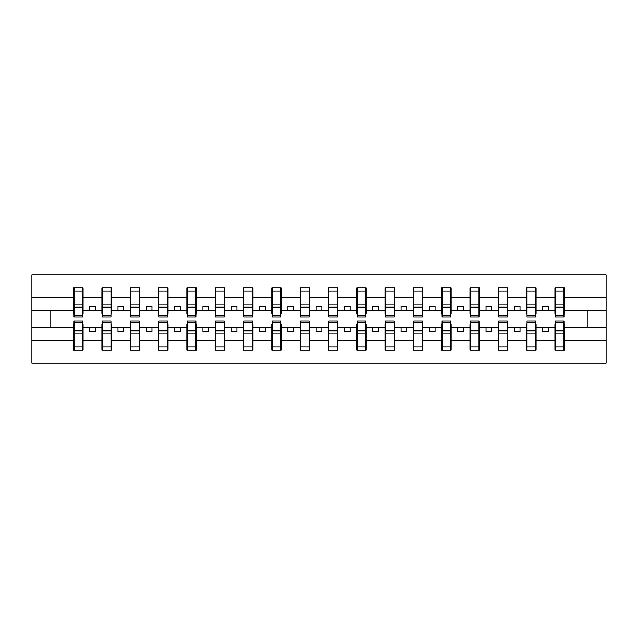 <?xml version="1.0" encoding="UTF-8"?>
<svg xmlns="http://www.w3.org/2000/svg" width="638" height="638" viewBox="0 0 638 638"><rect width="100%" height="100%" fill="white"/><g stroke="black" fill="none" stroke-linecap="round" stroke-linejoin="round"><path stroke-width="0.96" d="M74.032 323.984L73.577 323.984L73.577 340.461L31.9 340.461L31.9 363.166L606.1 363.166L606.1 340.461L564.423 340.461L564.423 350.142L554.908 350.142L555.363 350.142L555.363 320.922L563.968 320.922L563.968 330.803L555.363 330.803M555.363 323.984L554.908 323.984L554.908 327.382L542.675 327.382L542.675 331.688L548.337 331.688L548.337 327.382M554.908 350.142L554.908 327.382M563.968 323.984L564.423 323.984L564.423 340.461M527.052 323.984L526.597 323.984L526.597 327.382L514.364 327.382L514.364 331.688L520.026 331.688L520.026 327.382M554.908 340.461L536.111 340.461L536.111 350.142L526.597 350.142L526.597 327.382M535.657 323.984L536.111 323.984L536.111 340.461M498.733 323.984L498.278 323.984L498.278 327.382L486.052 327.382L486.052 331.688L491.715 331.688L491.715 327.382M526.597 340.461L507.792 340.461L507.792 350.142L498.278 350.142L498.278 327.382M507.346 323.984L507.792 323.984L507.792 340.461M470.421 323.984L469.967 323.984L469.967 327.382L457.733 327.382L457.733 331.688L463.403 331.688L463.403 327.382M498.278 340.461L479.481 340.461L479.481 350.142L469.967 350.142L469.967 327.382M479.026 323.984L479.481 323.984L479.481 340.461M442.11 323.984L441.655 323.984L441.655 327.382L429.422 327.382L429.422 331.688L435.084 331.688L435.084 327.382M469.967 340.461L451.17 340.461L451.17 350.142L441.655 350.142L441.655 327.382M450.715 323.984L451.17 323.984L451.17 340.461M413.791 323.984L413.344 323.984L413.344 327.382L401.111 327.382L401.111 331.688L406.773 331.688L406.773 327.382M441.655 340.461L422.85 340.461L422.85 350.142L413.344 350.142L413.344 327.382M422.404 323.984L422.85 323.984L422.85 340.461M385.48 323.984L385.025 323.984L385.025 327.382L372.799 327.382L372.799 331.688L378.462 331.688L378.462 327.382M413.344 340.461L394.539 340.461L394.539 350.142L385.025 350.142L385.025 327.382M394.085 323.984L394.539 323.984L394.539 340.461M357.168 323.984L356.714 323.984L356.714 327.382L344.48 327.382L344.48 331.688L350.142 331.688L350.142 327.382M385.025 340.461L366.228 340.461L366.228 350.142L356.714 350.142L356.714 327.382M365.773 323.984L366.228 323.984L366.228 340.461M328.857 323.984L328.403 323.984L328.403 327.382L316.169 327.382L316.169 331.688L321.831 331.688L321.831 327.382M356.714 340.461L337.917 340.461L337.917 350.142L328.403 350.142L328.403 327.382M337.462 323.984L337.917 323.984L337.917 340.461M300.538 323.984L300.083 323.984L300.083 327.382L287.858 327.382L287.858 331.688L293.52 331.688L293.52 327.382M328.403 340.461L309.597 340.461L309.597 350.142L300.083 350.142L300.083 327.382M309.143 323.984L309.597 323.984L309.597 340.461M272.227 323.984L271.772 323.984L271.772 327.382L259.538 327.382L259.538 331.688L265.201 331.688L265.201 327.382M300.083 340.461L281.286 340.461L281.286 350.142L271.772 350.142L271.772 327.382M280.832 323.984L281.286 323.984L281.286 340.461M243.915 323.984L243.461 323.984L243.461 327.382L231.227 327.382L231.227 331.688L236.889 331.688L236.889 327.382M271.772 340.461L252.975 340.461L252.975 350.142L243.461 350.142L243.461 327.382M252.52 323.984L252.975 323.984L252.975 340.461M215.596 323.984L215.15 323.984L215.15 327.382L202.916 327.382L202.916 331.688L208.578 331.688L208.578 327.382M243.461 340.461L224.656 340.461L224.656 350.142L215.15 350.142L215.15 327.382M224.209 323.984L224.656 323.984L224.656 340.461M187.285 323.984L186.83 323.984L186.83 327.382L174.597 327.382L174.597 331.688L180.267 331.688L180.267 327.382M215.15 340.461L196.344 340.461L196.344 350.142L186.83 350.142L186.83 327.382M195.89 323.984L196.344 323.984L196.344 340.461M158.974 323.984L158.519 323.984L158.519 327.382L146.285 327.382L146.285 331.688L151.948 331.688L151.948 327.382M186.83 340.461L168.033 340.461L168.033 350.142L158.519 350.142L158.519 327.382M167.579 323.984L168.033 323.984L168.033 340.461M130.654 323.984L130.208 323.984L130.208 327.382L117.974 327.382L117.974 331.688L123.636 331.688L123.636 327.382M158.519 340.461L139.722 340.461L139.722 350.142L130.208 350.142L130.208 327.382M139.267 323.984L139.722 323.984L139.722 340.461M102.343 323.984L101.889 323.984L101.889 327.382L89.663 327.382L89.663 331.688L95.325 331.688L95.325 327.382M130.208 340.461L111.403 340.461L111.403 350.142L101.889 350.142L101.889 327.382M110.948 323.984L111.403 323.984L111.403 340.461M555.363 315.714L563.968 315.714L563.968 317.078L555.363 317.078L555.363 287.858L554.908 287.858L554.908 297.539L536.111 297.539L536.111 314.016L535.657 314.016M555.363 314.016L554.908 314.016L554.908 297.539M527.052 315.714L535.657 315.714L535.657 317.078L527.052 317.078L527.052 287.858L526.597 287.858L526.597 297.539L507.792 297.539L507.792 314.016L507.346 314.016M527.052 314.016L526.597 314.016L526.597 297.539M498.733 315.714L507.346 315.714L507.346 317.078L498.733 317.078L498.733 287.858L498.278 287.858L498.278 297.539L479.481 297.539L479.481 314.016L479.026 314.016M498.733 314.016L498.278 314.016L498.278 297.539M470.421 315.714L479.026 315.714L479.026 317.078L470.421 317.078L470.421 287.858L469.967 287.858L469.967 297.539L451.17 297.539L451.17 314.016L450.715 314.016M470.421 314.016L469.967 314.016L469.967 297.539M442.11 315.714L450.715 315.714L450.715 317.078L442.11 317.078L442.11 287.858L441.655 287.858L441.655 297.539L422.85 297.539L422.85 314.016L422.404 314.016M442.11 314.016L441.655 314.016L441.655 297.539M413.791 315.714L422.404 315.714L422.404 317.078L413.791 317.078L413.791 287.858L413.344 287.858L413.344 297.539L394.539 297.539L394.539 314.016L394.085 314.016M413.791 314.016L413.344 314.016L413.344 297.539M385.48 315.714L394.085 315.714L394.085 317.078L385.48 317.078L385.48 287.858L385.025 287.858L385.025 297.539L366.228 297.539L366.228 314.016L365.773 314.016M385.48 314.016L385.025 314.016L385.025 297.539M357.168 315.714L365.773 315.714L365.773 317.078L357.168 317.078L357.168 287.858L356.714 287.858L356.714 297.539L337.917 297.539L337.917 314.016L337.462 314.016M357.168 314.016L356.714 314.016L356.714 297.539M328.857 315.714L337.462 315.714L337.462 317.078L328.857 317.078L328.857 287.858L328.403 287.858L328.403 297.539L309.597 297.539L309.597 314.016L309.143 314.016M328.857 314.016L328.403 314.016L328.403 297.539M300.538 315.714L309.143 315.714L309.143 317.078L300.538 317.078L300.538 287.858L300.083 287.858L300.083 297.539L281.286 297.539L281.286 314.016L280.832 314.016M300.538 314.016L300.083 314.016L300.083 297.539M272.227 315.714L280.832 315.714L280.832 317.078L272.227 317.078L272.227 287.858L271.772 287.858L271.772 297.539L252.975 297.539L252.975 314.016L252.52 314.016M272.227 314.016L271.772 314.016L271.772 297.539M243.915 315.714L252.52 315.714L252.52 317.078L243.915 317.078L243.915 287.858L243.461 287.858L243.461 297.539L224.656 297.539L224.656 314.016L224.209 314.016M243.915 314.016L243.461 314.016L243.461 297.539M215.596 315.714L224.209 315.714L224.209 317.078L215.596 317.078L215.596 287.858L215.15 287.858L215.15 297.539L196.344 297.539L196.344 314.016L195.89 314.016M215.596 314.016L215.15 314.016L215.15 297.539M187.285 315.714L195.89 315.714L195.89 317.078L187.285 317.078L187.285 287.858L186.83 287.858L186.83 297.539L168.033 297.539L168.033 314.016L167.579 314.016M187.285 314.016L186.83 314.016L186.83 297.539M158.974 315.714L167.579 315.714L167.579 317.078L158.974 317.078L158.974 287.858L158.519 287.858L158.519 297.539L139.722 297.539L139.722 314.016L139.267 314.016M158.974 314.016L158.519 314.016L158.519 297.539M130.654 315.714L139.267 315.714L139.267 317.078L130.654 317.078L130.654 287.858L130.208 287.858L130.208 297.539L111.403 297.539L111.403 314.016L110.948 314.016M130.654 314.016L130.208 314.016L130.208 297.539M102.343 315.714L110.948 315.714L110.948 317.078L102.343 317.078L102.343 287.858L101.889 287.858L101.889 297.539L83.092 297.539L83.092 287.858L82.637 287.858L82.637 317.078L74.032 317.078L74.032 307.197L82.637 307.197M102.343 314.016L101.889 314.016L101.889 297.539M73.577 340.461L73.577 350.142L83.092 350.142L83.092 323.984L82.637 323.984M74.032 307.197L74.032 287.858L73.577 287.858L73.577 297.539L31.9 297.539L31.9 274.834L606.1 274.834L606.1 297.539L564.423 297.539L564.423 314.016L563.968 314.016M74.032 314.016L73.577 314.016L73.577 297.539M554.908 287.858L564.423 287.858L564.423 297.539M526.597 287.858L536.111 287.858L536.111 297.539M498.278 287.858L507.792 287.858L507.792 297.539M469.967 287.858L479.481 287.858L479.481 297.539M441.655 287.858L451.17 287.858L451.17 297.539M413.344 287.858L422.85 287.858L422.85 297.539M385.025 287.858L394.539 287.858L394.539 297.539M356.714 287.858L366.228 287.858L366.228 297.539M328.403 287.858L337.917 287.858L337.917 297.539M300.083 287.858L309.597 287.858L309.597 297.539M271.772 287.858L281.286 287.858L281.286 297.539M243.461 287.858L252.975 287.858L252.975 297.539M215.15 287.858L224.656 287.858L224.656 297.539M186.83 287.858L196.344 287.858L196.344 297.539M158.519 287.858L168.033 287.858L168.033 297.539M130.208 287.858L139.722 287.858L139.722 297.539M101.889 287.858L111.403 287.858L111.403 297.539M101.889 340.461L83.092 340.461M73.577 287.858L83.092 287.858M542.675 327.382L536.111 327.382M554.908 310.618L548.337 310.618L548.337 306.312L542.675 306.312L542.675 310.618L536.111 310.618M542.675 310.618L548.337 310.618M514.364 327.382L507.792 327.382M526.597 310.618L520.026 310.618L520.026 306.312L514.364 306.312L514.364 310.618L507.792 310.618M514.364 310.618L520.026 310.618M486.052 327.382L479.481 327.382M498.278 310.618L491.715 310.618L491.715 306.312L486.052 306.312L486.052 310.618L479.481 310.618M486.052 310.618L491.715 310.618M457.733 327.382L451.17 327.382M469.967 310.618L463.403 310.618L463.403 306.312L457.733 306.312L457.733 310.618L451.17 310.618M457.733 310.618L463.403 310.618M429.422 327.382L422.85 327.382M441.655 310.618L435.084 310.618L435.084 306.312L429.422 306.312L429.422 310.618L422.85 310.618M429.422 310.618L435.084 310.618M401.111 327.382L394.539 327.382M413.344 310.618L406.773 310.618L406.773 306.312L401.111 306.312L401.111 310.618L394.539 310.618M401.111 310.618L406.773 310.618M372.799 327.382L366.228 327.382M385.025 310.618L378.462 310.618L378.462 306.312L372.799 306.312L372.799 310.618L366.228 310.618M372.799 310.618L378.462 310.618M344.48 327.382L337.917 327.382M356.714 310.618L350.142 310.618L350.142 306.312L344.48 306.312L344.48 310.618L337.917 310.618M344.48 310.618L350.142 310.618M316.169 327.382L309.597 327.382M328.403 310.618L321.831 310.618L321.831 306.312L316.169 306.312L316.169 310.618L309.597 310.618M316.169 310.618L321.831 310.618M287.858 327.382L281.286 327.382M300.083 310.618L293.52 310.618L293.52 306.312L287.858 306.312L287.858 310.618L281.286 310.618M287.858 310.618L293.52 310.618M259.538 327.382L252.975 327.382M271.772 310.618L265.201 310.618L265.201 306.312L259.538 306.312L259.538 310.618L252.975 310.618M259.538 310.618L265.201 310.618M231.227 327.382L224.656 327.382M243.461 310.618L236.889 310.618L236.889 306.312L231.227 306.312L231.227 310.618L224.656 310.618M231.227 310.618L236.889 310.618M202.916 327.382L196.344 327.382M215.15 310.618L208.578 310.618L208.578 306.312L202.916 306.312L202.916 310.618L196.344 310.618M202.916 310.618L208.578 310.618M174.597 327.382L168.033 327.382M186.83 310.618L180.267 310.618L180.267 306.312L174.597 306.312L174.597 310.618L168.033 310.618M174.597 310.618L180.267 310.618M146.285 327.382L139.722 327.382M158.519 310.618L151.948 310.618L151.948 306.312L146.285 306.312L146.285 310.618L139.722 310.618M146.285 310.618L151.948 310.618M117.974 327.382L111.403 327.382M130.208 310.618L123.636 310.618L123.636 306.312L117.974 306.312L117.974 310.618L111.403 310.618M117.974 310.618L123.636 310.618M89.663 327.382L83.092 327.382M101.889 310.618L95.325 310.618L95.325 306.312L89.663 306.312L89.663 310.618L83.092 310.618L83.092 297.539M89.663 310.618L95.325 310.618M83.092 310.618L83.092 314.016L82.637 314.016M73.577 327.382L31.9 327.382L31.9 297.539M31.9 340.461L31.9 327.382M73.577 310.618L31.9 310.618M606.1 340.461L606.1 297.539M50.019 327.382L50.019 310.618M606.1 310.618L587.981 310.618L587.981 327.382L564.423 327.382M606.1 327.382L587.981 327.382M587.981 310.618L564.423 310.618M82.637 293.52L83.092 293.52M73.577 293.52L74.032 293.52M74.032 304.996L82.637 304.996M73.577 350.142L74.032 350.142L74.032 320.922L82.637 320.922L82.637 330.803L74.032 330.803M74.032 344.48L73.577 344.48M83.092 344.48L82.637 344.48M82.637 330.803L82.637 350.142L83.092 350.142M82.637 333.004L74.032 333.004M111.403 287.858L110.948 287.858L110.948 315.714M110.948 293.52L111.403 293.52M101.889 293.52L102.343 293.52M102.343 307.197L110.948 307.197M102.343 304.996L110.948 304.996M139.722 287.858L139.267 287.858L139.267 315.714M139.267 293.52L139.722 293.52M130.208 293.52L130.654 293.52M130.654 307.197L139.267 307.197M130.654 304.996L139.267 304.996M168.033 287.858L167.579 287.858L167.579 315.714M167.579 293.52L168.033 293.52M158.519 293.52L158.974 293.52M158.974 307.197L167.579 307.197M158.974 304.996L167.579 304.996M196.344 287.858L195.89 287.858L195.89 315.714M195.89 293.52L196.344 293.52M186.83 293.52L187.285 293.52M187.285 307.197L195.89 307.197M187.285 304.996L195.89 304.996M101.889 350.142L102.343 350.142L102.343 320.922L110.948 320.922L110.948 330.803L102.343 330.803M102.343 344.48L101.889 344.48M111.403 344.48L110.948 344.48M110.948 330.803L110.948 350.142L111.403 350.142M110.948 333.004L102.343 333.004M130.208 350.142L130.654 350.142L130.654 320.922L139.267 320.922L139.267 330.803L130.654 330.803M130.654 344.48L130.208 344.48M139.722 344.48L139.267 344.48M139.267 330.803L139.267 350.142L139.722 350.142M139.267 333.004L130.654 333.004M158.519 350.142L158.974 350.142L158.974 320.922L167.579 320.922L167.579 330.803L158.974 330.803M158.974 344.48L158.519 344.48M168.033 344.48L167.579 344.48M167.579 330.803L167.579 350.142L168.033 350.142M167.579 333.004L158.974 333.004M186.83 350.142L187.285 350.142L187.285 320.922L195.89 320.922L195.89 330.803L187.285 330.803M187.285 344.48L186.83 344.48M196.344 344.48L195.89 344.48M195.89 330.803L195.89 350.142L196.344 350.142M195.89 333.004L187.285 333.004M224.656 287.858L224.209 287.858L224.209 315.714M224.209 293.52L224.656 293.52M215.15 293.52L215.596 293.52M215.596 307.197L224.209 307.197M215.596 304.996L224.209 304.996M215.15 350.142L215.596 350.142L215.596 320.922L224.209 320.922L224.209 330.803L215.596 330.803M215.596 344.48L215.15 344.48M224.656 344.48L224.209 344.48M224.209 330.803L224.209 350.142L224.656 350.142M224.209 333.004L215.596 333.004M252.975 287.858L252.52 287.858L252.52 315.714M252.52 293.52L252.975 293.52M243.461 293.52L243.915 293.52M243.915 307.197L252.52 307.197M243.915 304.996L252.52 304.996M243.461 350.142L243.915 350.142L243.915 320.922L252.52 320.922L252.52 330.803L243.915 330.803M243.915 344.48L243.461 344.48M252.975 344.48L252.52 344.48M252.52 330.803L252.52 350.142L252.975 350.142M252.52 333.004L243.915 333.004M281.286 287.858L280.832 287.858L280.832 315.714M280.832 293.52L281.286 293.52M271.772 293.52L272.227 293.52M272.227 307.197L280.832 307.197M272.227 304.996L280.832 304.996M271.772 350.142L272.227 350.142L272.227 320.922L280.832 320.922L280.832 330.803L272.227 330.803M272.227 344.48L271.772 344.48M281.286 344.48L280.832 344.48M280.832 330.803L280.832 350.142L281.286 350.142M280.832 333.004L272.227 333.004M309.597 287.858L309.143 287.858L309.143 315.714M309.143 293.52L309.597 293.52M300.083 293.52L300.538 293.52M300.538 307.197L309.143 307.197M300.538 304.996L309.143 304.996M300.083 350.142L300.538 350.142L300.538 320.922L309.143 320.922L309.143 330.803L300.538 330.803M300.538 344.48L300.083 344.48M309.597 344.48L309.143 344.48M309.143 330.803L309.143 350.142L309.597 350.142M309.143 333.004L300.538 333.004M337.917 287.858L337.462 287.858L337.462 315.714M337.462 293.52L337.917 293.52M328.403 293.52L328.857 293.52M328.857 307.197L337.462 307.197M328.857 304.996L337.462 304.996M328.403 350.142L328.857 350.142L328.857 320.922L337.462 320.922L337.462 330.803L328.857 330.803M328.857 344.48L328.403 344.48M337.917 344.48L337.462 344.48M337.462 330.803L337.462 350.142L337.917 350.142M337.462 333.004L328.857 333.004M366.228 287.858L365.773 287.858L365.773 315.714M365.773 293.52L366.228 293.52M356.714 293.52L357.168 293.52M357.168 307.197L365.773 307.197M357.168 304.996L365.773 304.996M356.714 350.142L357.168 350.142L357.168 320.922L365.773 320.922L365.773 330.803L357.168 330.803M357.168 344.48L356.714 344.48M366.228 344.48L365.773 344.48M365.773 330.803L365.773 350.142L366.228 350.142M365.773 333.004L357.168 333.004M394.539 287.858L394.085 287.858L394.085 315.714M394.085 293.52L394.539 293.52M385.025 293.52L385.48 293.52M385.48 307.197L394.085 307.197M385.48 304.996L394.085 304.996M385.025 350.142L385.48 350.142L385.48 320.922L394.085 320.922L394.085 330.803L385.48 330.803M385.48 344.48L385.025 344.48M394.539 344.48L394.085 344.48M394.085 330.803L394.085 350.142L394.539 350.142M394.085 333.004L385.48 333.004M422.85 287.858L422.404 287.858L422.404 315.714M422.404 293.52L422.85 293.52M413.344 293.52L413.791 293.52M413.791 307.197L422.404 307.197M413.791 304.996L422.404 304.996M413.344 350.142L413.791 350.142L413.791 320.922L422.404 320.922L422.404 330.803L413.791 330.803M413.791 344.48L413.344 344.48M422.85 344.48L422.404 344.48M422.404 330.803L422.404 350.142L422.85 350.142M422.404 333.004L413.791 333.004M451.17 287.858L450.715 287.858L450.715 315.714M450.715 293.52L451.17 293.52M441.655 293.52L442.11 293.52M442.11 307.197L450.715 307.197M442.11 304.996L450.715 304.996M441.655 350.142L442.11 350.142L442.11 320.922L450.715 320.922L450.715 330.803L442.11 330.803M442.11 344.48L441.655 344.48M451.17 344.48L450.715 344.48M450.715 330.803L450.715 350.142L451.17 350.142M450.715 333.004L442.11 333.004M479.481 287.858L479.026 287.858L479.026 315.714M479.026 293.52L479.481 293.52M469.967 293.52L470.421 293.52M470.421 307.197L479.026 307.197M470.421 304.996L479.026 304.996M469.967 350.142L470.421 350.142L470.421 320.922L479.026 320.922L479.026 330.803L470.421 330.803M470.421 344.48L469.967 344.48M479.481 344.48L479.026 344.48M479.026 330.803L479.026 350.142L479.481 350.142M479.026 333.004L470.421 333.004M507.792 287.858L507.346 287.858L507.346 315.714M507.346 293.52L507.792 293.52M498.278 293.52L498.733 293.52M498.733 307.197L507.346 307.197M498.733 304.996L507.346 304.996M498.278 350.142L498.733 350.142L498.733 320.922L507.346 320.922L507.346 330.803L498.733 330.803M498.733 344.48L498.278 344.48M507.792 344.48L507.346 344.48M507.346 330.803L507.346 350.142L507.792 350.142M507.346 333.004L498.733 333.004M536.111 287.858L535.657 287.858L535.657 315.714M535.657 293.52L536.111 293.52M526.597 293.52L527.052 293.52M527.052 307.197L535.657 307.197M527.052 304.996L535.657 304.996M526.597 350.142L527.052 350.142L527.052 320.922L535.657 320.922L535.657 330.803L527.052 330.803M527.052 344.48L526.597 344.48M536.111 344.48L535.657 344.48M535.657 330.803L535.657 350.142L536.111 350.142M535.657 333.004L527.052 333.004M564.423 287.858L563.968 287.858L563.968 315.714M563.968 293.52L564.423 293.52M554.908 293.52L555.363 293.52M555.363 307.197L563.968 307.197M555.363 304.996L563.968 304.996M555.363 344.48L554.908 344.48M564.423 344.48L563.968 344.48M563.968 330.803L563.968 350.142L564.423 350.142M563.968 333.004L555.363 333.004M74.032 315.714L82.637 315.714M74.032 291.135L82.637 291.135M82.637 322.286L74.032 322.286M82.637 346.865L74.032 346.865M102.343 291.135L110.948 291.135M130.654 291.135L139.267 291.135M158.974 291.135L167.579 291.135M187.285 291.135L195.89 291.135M110.948 322.286L102.343 322.286M110.948 346.865L102.343 346.865M139.267 322.286L130.654 322.286M139.267 346.865L130.654 346.865M167.579 322.286L158.974 322.286M167.579 346.865L158.974 346.865M195.89 322.286L187.285 322.286M195.89 346.865L187.285 346.865M215.596 291.135L224.209 291.135M224.209 322.286L215.596 322.286M224.209 346.865L215.596 346.865M243.915 291.135L252.52 291.135M252.52 322.286L243.915 322.286M252.52 346.865L243.915 346.865M272.227 291.135L280.832 291.135M280.832 322.286L272.227 322.286M280.832 346.865L272.227 346.865M300.538 291.135L309.143 291.135M309.143 322.286L300.538 322.286M309.143 346.865L300.538 346.865M328.857 291.135L337.462 291.135M337.462 322.286L328.857 322.286M337.462 346.865L328.857 346.865M357.168 291.135L365.773 291.135M365.773 322.286L357.168 322.286M365.773 346.865L357.168 346.865M385.48 291.135L394.085 291.135M394.085 322.286L385.48 322.286M394.085 346.865L385.48 346.865M413.791 291.135L422.404 291.135M422.404 322.286L413.791 322.286M422.404 346.865L413.791 346.865M442.11 291.135L450.715 291.135M450.715 322.286L442.11 322.286M450.715 346.865L442.11 346.865M470.421 291.135L479.026 291.135M479.026 322.286L470.421 322.286M479.026 346.865L470.421 346.865M498.733 291.135L507.346 291.135M507.346 322.286L498.733 322.286M507.346 346.865L498.733 346.865M527.052 291.135L535.657 291.135M535.657 322.286L527.052 322.286M535.657 346.865L527.052 346.865M555.363 291.135L563.968 291.135M563.968 322.286L555.363 322.286M563.968 346.865L555.363 346.865"/></g></svg>
